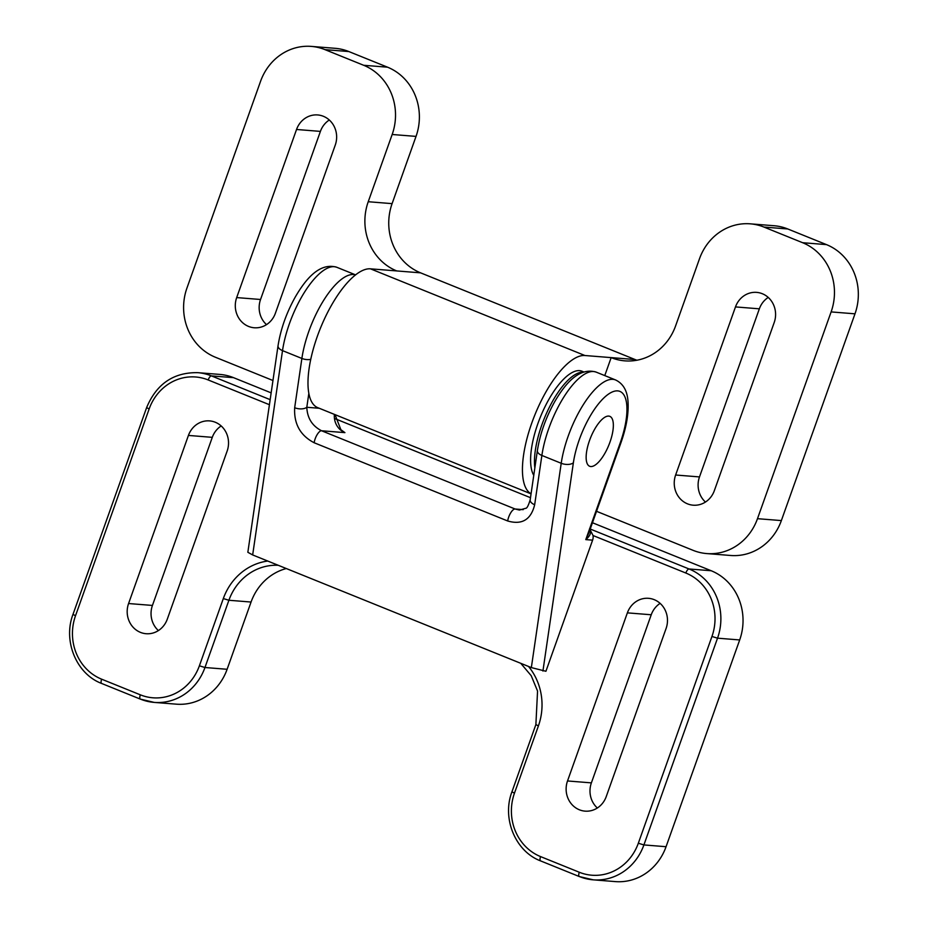<?xml version="1.0" encoding="UTF-8"?>
<svg xmlns="http://www.w3.org/2000/svg" width="928" height="928" viewBox="0 0 928 928"><rect width="100%" height="100%" fill="white"/><g stroke="black" fill="none" stroke-linecap="round" stroke-linejoin="round"><path stroke-width="1.39" d="M534.853 467.944A58.325 21.344 -68 0 1 549.457 407.102A58.325 21.344 -68 0 1 583.097 372.186M533.774 475.322A58.325 21.344 -68 0 1 543.367 410.153A58.325 21.344 -68 0 1 581.926 371.2L583.782 371.954M531.071 493.8A74.472 27.26 -68 0 1 533.844 417.484A74.472 27.26 -68 0 1 584.918 355.517L370.469 268.83A74.472 27.26 112 0 0 318.803 332.34A74.472 27.26 112 0 0 317.724 407.647L531.06 493.87M636.886 360.226A53.836 49.776 94.6 0 1 635.03 359.519L611.169 357.616L604.766 375.596M781.364 520.585L757.492 518.682A53.836 49.776 94.6 0 1 706.753 553.575L730.614 555.478A53.836 49.776 -85.4 0 0 781.364 520.585L854.99 313.826A53.836 49.776 -85.4 0 0 826.488 244.621L787.791 228.972A53.836 49.776 -85.4 0 0 774.126 225.736L750.265 223.834A53.836 49.776 94.6 0 0 699.515 258.715L675.572 325.96A53.836 49.776 -85.4 0 1 624.822 360.853A53.836 49.776 -85.4 0 1 611.169 357.616L584.918 355.517M635.03 359.519L420.581 272.844A53.836 49.776 94.6 0 1 392.092 203.638L416.034 136.393A53.836 49.776 -85.4 0 0 387.544 67.187L348.835 51.55A53.836 49.776 -85.4 0 0 335.17 48.314L311.309 46.4A53.836 49.776 94.6 0 0 260.571 81.293L186.946 288.051A53.836 49.776 94.6 0 0 215.435 357.257L272.96 380.515M596.53 511.305L693.088 550.339A53.836 49.776 94.6 0 0 706.753 553.575M392.092 203.638L368.23 201.724A53.836 49.776 -85.4 0 0 396.72 270.93L370.469 268.83M368.23 201.724L392.173 134.49L416.034 136.393M387.544 67.187L363.683 65.285A53.836 49.776 94.6 0 1 392.173 134.49M363.683 65.285L324.974 49.636L348.835 51.55M311.309 46.4A53.836 49.776 94.6 0 1 324.974 49.636M335.252 145.128L275.396 313.235A22.434 20.741 94.6 0 1 254.249 327.77A22.434 20.741 94.6 0 1 236.686 297.586L296.542 129.479A22.434 20.741 94.6 0 1 317.689 114.944A22.434 20.741 94.6 0 1 335.252 145.128M757.492 518.682L831.117 311.912L854.99 313.826M826.488 244.621L802.627 242.707A53.836 49.776 94.6 0 1 831.117 311.912M802.627 242.707L763.918 227.058L787.791 228.972M750.265 223.834A53.836 49.776 94.6 0 1 763.918 227.058M675.63 475.008L735.486 306.913A22.434 20.741 94.6 0 1 756.633 292.378A22.434 20.741 94.6 0 1 774.196 322.561L714.34 490.657A22.434 20.741 94.6 0 1 693.193 505.192A22.434 20.741 94.6 0 1 675.63 475.008L699.492 476.922A22.434 20.741 -85.4 0 0 705.454 502.048M329.289 120.002A22.434 20.741 -85.4 0 0 320.404 131.393L260.548 299.489A22.434 20.741 -85.4 0 0 266.51 324.626M768.233 297.424A22.434 20.741 -85.4 0 0 759.348 308.827L699.492 476.922M227.14 451.078L167.284 619.173A22.434 20.741 94.6 0 1 146.137 633.72A22.434 20.741 94.6 0 1 128.574 603.536L188.43 435.429A22.434 20.741 94.6 0 1 209.577 420.894A22.434 20.741 94.6 0 1 227.14 451.078M589.848 530.074C591.426 532.765 590.08 535.943 585.788 539.609L620.206 442.946A8.978 0.951 -160.4 0 0 620.913 442.83L588.7 533.298L585.788 539.609L592.598 540.154A8.978 8.294 94.6 0 0 593.062 535.526L589.558 528.751M540.792 860.94A4.489 1.647 -68 0 1 540.606 860.906L579.316 876.554A4.489 1.647 -68 0 0 579.501 876.589A53.836 49.776 -85.4 0 0 593.154 879.825L615.322 881.6A53.836 49.776 -85.4 0 0 666.06 846.707L739.686 639.949A53.836 49.776 -85.4 0 0 711.196 570.743L592.458 522.742M530.503 497.698L335.147 418.737M271.15 392.869L233.543 377.661A53.836 49.776 -85.4 0 0 219.878 374.425L197.722 372.662C173.548 372.267 156.519 383.914 146.624 407.601L72.999 614.371C62.802 640.958 76.421 674.041 101.662 683.472A4.489 1.647 112 0 0 101.836 683.518M340.344 429.467L344.914 432.634L339.868 428.968M252.66 554.944L282.518 350.622A8.978 4.628 -171.7 0 1 278.04 345.738L247.846 552.288L252.66 554.944L531.35 667.592L545.919 671.269L592.598 540.154M278.04 345.738C280.639 329.324 286.311 313.2 295.081 297.366C305.416 279.398 319.557 262.09 336.852 267.299A62.814 22.991 -68 0 0 305.637 290.441A62.814 22.991 -68 0 0 282.518 350.622L301.878 358.452L294.675 407.728A8.978 4.628 8.3 0 0 306.808 407.276L308.838 393.391M519.425 510.052L515.086 508.996L321.54 430.754C312.202 425.929 307.296 418.099 306.808 407.276L319.278 408.274M294.675 407.728C293.805 423.841 300.301 435.51 314.151 442.749L507.686 520.979C522 525.12 530.99 519.703 534.667 504.739A8.978 4.628 -171.7 0 1 530.178 499.856C528.415 505.563 526.953 508.358 525.828 508.266L519.402 510.052M608.722 416.092A26.924 9.848 -68 0 1 609.835 416.359A26.924 9.848 -68 0 1 608.884 444.999A26.924 9.848 -68 0 1 589.663 466.274A26.924 9.848 -68 0 1 590.057 439.048A26.924 9.848 -68 0 1 608.722 416.092M567.518 780.958L627.374 612.863A22.434 20.741 94.6 0 1 648.521 598.316A22.434 20.741 94.6 0 1 666.084 628.511L606.228 796.607A22.434 20.741 94.6 0 1 585.081 811.142A22.434 20.741 94.6 0 1 567.518 780.958L591.38 782.872A22.434 20.741 -85.4 0 0 597.342 807.998M660.121 603.374A22.434 20.741 -85.4 0 0 651.236 614.765L591.38 782.872M221.177 425.952A22.434 20.741 -85.4 0 0 212.292 437.343L152.436 605.439A22.434 20.741 -85.4 0 0 158.398 630.576M267.751 561.046A58.325 53.917 -85.4 0 0 223.323 598.572L199.381 665.805A49.346 45.623 94.6 0 1 140.337 694.828A4.489 1.647 112 0 0 140.36 699.12A4.489 1.647 112 0 0 140.546 699.167A53.836 49.776 -85.4 0 0 154.21 702.403L176.366 704.166A53.836 49.776 -85.4 0 0 227.116 669.285L251.059 602.04A53.836 49.776 94.6 0 1 286.3 568.539M396.72 270.93L420.581 272.844M236.686 297.586L260.548 299.489M296.542 129.479L320.404 131.393M735.486 306.913L759.348 308.827M223.323 598.572L228.903 600.265A53.836 49.776 94.6 0 1 278.249 565.291M199.381 665.805L204.96 667.51L228.903 600.265L251.059 602.04M140.337 694.828L101.639 679.18A4.489 1.647 112 0 0 101.662 683.472L140.36 699.12L154.21 702.403A53.836 49.776 -85.4 0 0 204.96 667.51L227.116 669.285M101.639 679.18A49.346 45.623 94.6 0 1 75.516 615.74L72.999 614.371M75.516 615.74L149.141 408.97L146.624 407.601M149.141 408.97A49.346 45.623 94.6 0 1 208.185 379.958A4.489 1.647 -68 0 1 211.387 375.886A53.836 49.776 -85.4 0 0 197.722 372.662M270.164 399.655L211.387 375.886L233.543 377.661M208.185 379.958L269.422 404.712M520.759 663.311L531.199 675.677L537.556 691.058L535.885 724.559L538.402 725.928A58.325 53.917 -85.4 0 0 528.519 666.455M535.885 724.559L511.943 791.804L514.46 793.173L538.402 725.928M511.943 791.804C501.746 818.392 515.365 851.463 540.606 860.906A4.489 1.647 -68 0 1 540.583 856.602A49.346 45.623 94.6 0 1 514.46 793.173M666.06 846.707L643.904 844.932A53.836 49.776 -85.4 0 1 593.154 879.825L579.316 876.554A4.489 1.647 -68 0 1 579.292 872.25L540.583 856.602M739.686 639.949L717.53 638.174A53.836 49.776 -85.4 0 0 689.04 568.968A4.489 1.647 112 0 0 685.838 573.028A49.346 45.623 94.6 0 1 711.95 636.469L717.53 638.174L643.904 844.932L638.325 843.239A49.346 45.623 94.6 0 1 579.292 872.25M711.95 636.469L638.325 843.239M593.062 535.526L685.838 573.028M711.196 570.743L689.04 568.968L590.22 529.018M314.151 442.749A8.978 3.283 -68 0 1 321.54 430.754L344.914 432.634A17.945 16.588 -85.4 0 1 334.382 414.375M523.218 509.646L515.086 508.996A8.978 3.283 -68 0 0 507.686 520.979M355.563 274.897A62.814 22.991 112 0 0 324.533 298.967A62.814 22.991 112 0 0 301.878 358.452A8.978 4.628 8.3 0 0 310.741 359.368M534.667 504.739L541.871 455.451L561.22 463.281L531.35 667.592M620.913 442.83C626.562 426.845 628.906 412.774 627.943 400.618C627.061 390.317 622.932 383.438 615.542 379.946A62.814 22.991 112 0 0 584.327 403.088A62.814 22.991 112 0 0 561.22 463.281A8.978 4.628 8.3 0 0 573.365 462.817A53.836 19.708 -68 0 1 612.41 391.906A53.836 19.708 -68 0 1 620.206 442.946M542.926 671.037L573.365 462.817M530.178 499.856L537.382 450.567A8.978 4.628 -171.7 0 0 541.871 455.451A62.814 22.991 -68 0 1 564.978 395.27A62.814 22.991 -68 0 1 596.194 372.128L615.542 379.946M627.374 612.863L651.236 614.765M188.43 435.429L212.292 437.343M128.574 603.536L152.436 605.439M336.852 267.299L355.586 274.874M341.04 430.105L335.031 414.642M537.382 450.567C539.98 434.153 545.652 418.029 554.422 402.195C564.758 384.227 578.91 366.92 596.194 372.128"/></g></svg>
